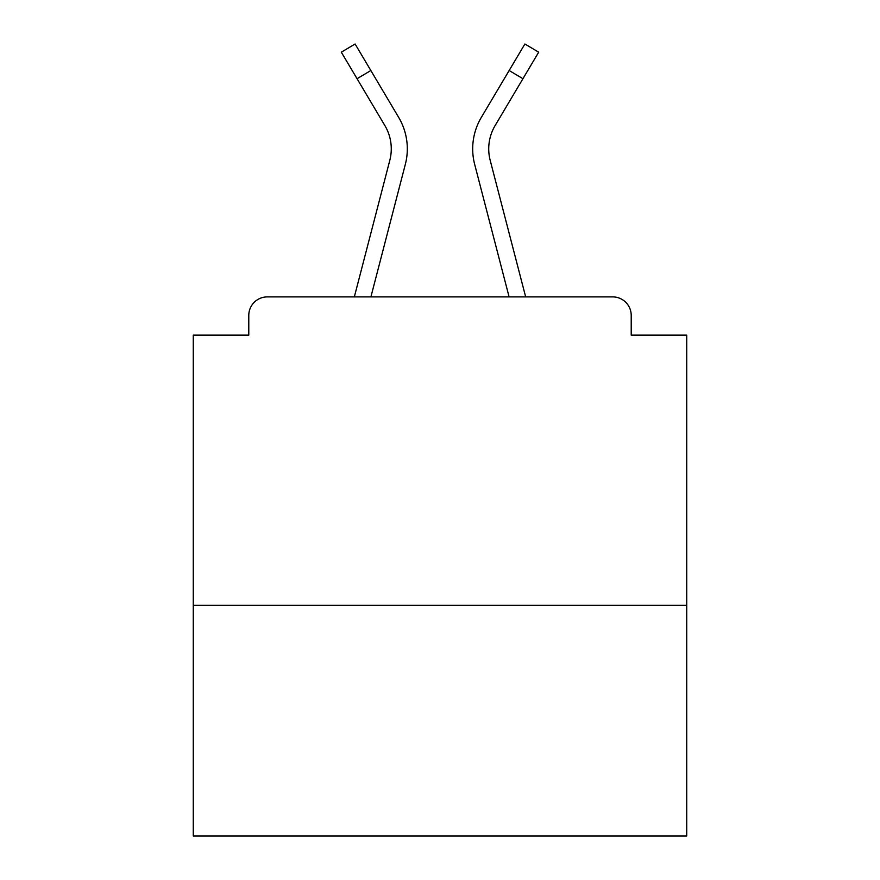 <?xml version="1.0" encoding="UTF-8"?>
<svg xmlns="http://www.w3.org/2000/svg" width="880" height="880" viewBox="0 0 880 880"><rect width="100%" height="100%" fill="white"/><g stroke="black" fill="none" stroke-linecap="round" stroke-linejoin="round"><path stroke-width="1.32" d="M686.73 605.308L686.73 335.137L631.213 335.137L631.213 315.403A18.502 18.502 0 0 0 612.711 296.901L267.289 296.901A18.502 18.502 0 0 0 248.787 315.403L248.787 335.137L193.27 335.137L193.27 836L686.73 836L686.73 605.308L193.27 605.308M248.787 315.403L248.787 335.137M612.711 296.901L525.668 296.901L490.193 160.336A45.65 45.65 0 0 1 495.132 125.554L522.94 78.705L509.157 70.521L487.113 107.646M357.06 78.705L341.308 52.184L355.102 44L370.843 70.521L357.06 78.705L384.868 125.554A45.65 45.65 0 0 1 389.807 160.336L354.332 296.901L267.289 296.901M631.213 335.137L631.213 315.403M370.843 70.521L398.662 117.37A61.677 61.677 0 0 1 405.328 164.373L370.898 296.901M522.94 78.705L538.692 52.184L524.898 44L481.338 117.37A61.677 61.677 0 0 0 474.672 164.373L496.078 246.752M392.887 107.646L398.662 117.37M405.328 164.373L383.922 246.752M509.157 70.521L481.338 117.37M474.672 164.373L509.102 296.901"/></g></svg>
